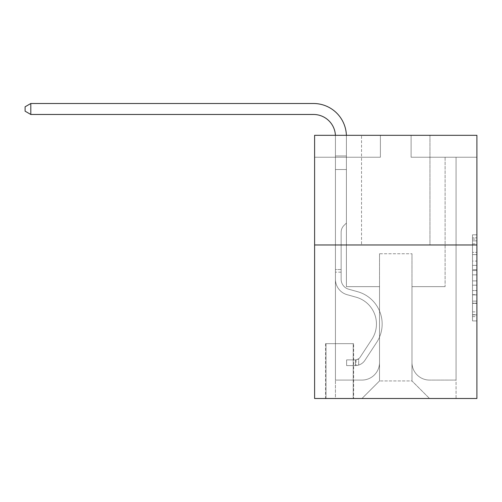 <?xml version="1.0" encoding="UTF-8"?>
<svg xmlns="http://www.w3.org/2000/svg" width="502" height="502" viewBox="0 0 502 502"><rect width="100%" height="100%" fill="white"/><g stroke="black" fill="none" stroke-linecap="round" stroke-linejoin="round"><path stroke-width="0.38" stroke-dasharray="2.51 1.88" d="M472.514 261.078L472.514 274.851L476.9 274.851L476.9 316.618L476.9 239.115L476.9 274.851L472.514 274.851L472.514 237.822L472.514 320.922L472.514 234.81L472.514 314.892L476.9 314.892L472.514 314.892L476.9 314.892L472.514 314.892L472.514 301.118L472.514 320.922L476.9 320.922L476.9 234.81L476.9 314.679L476.9 280.882L472.514 280.882L476.9 280.882L476.9 301.118L476.9 240.841L472.514 240.841L476.9 240.841L476.9 320.922L476.9 239.115L476.9 320.922L472.514 320.922L472.514 234.81L476.9 234.81L476.9 239.115L476.9 234.81L476.9 239.115L476.9 234.81L476.9 237.822L476.9 234.81L472.514 234.81L472.514 240.841L476.9 240.841L472.514 240.841L472.514 261.078L476.9 261.078M429.963 135.308L429.963 244.97L361.54 244.97L429.963 244.97L361.54 244.97L429.963 244.97L429.963 135.308L361.54 135.308L361.54 244.97L361.54 135.308L429.963 135.308M353.64 343.663L325.566 343.663L353.64 343.663L353.64 398.494L325.566 398.494L353.64 398.494M325.566 343.663L325.566 398.494M476.9 269.687L476.9 265.382L476.9 269.687L472.514 269.687L472.514 252.355L472.514 303.377L472.514 290.57L476.9 290.57L472.514 290.57L472.514 320.922L476.9 320.922L472.514 320.922L476.9 320.922L472.514 320.922L472.514 234.81L476.9 234.81L472.514 234.81L476.9 234.81L472.514 234.81L472.514 269.687L476.9 269.687M476.9 244.97L476.9 398.494L314.603 398.494L314.603 244.97L476.9 244.97L476.9 135.308L411.107 135.308L476.9 135.308L476.9 157.239L476.9 135.308L314.603 135.308L380.397 135.308L314.603 135.308L314.603 244.97L476.9 244.97L314.603 244.97M476.9 157.239L411.107 157.239L476.9 157.239M445.098 157.239L456.067 157.239L445.098 157.239L456.067 157.239L445.098 157.239L456.067 157.239L445.098 157.239L456.067 157.239L445.098 157.239L456.067 157.239L445.098 157.239L456.067 157.239L445.098 157.239L445.098 286.642L411.979 286.642L411.979 380.949L379.525 380.949L411.979 380.949L429.524 398.494L456.067 398.494L456.067 157.239L456.067 398.494L361.973 398.494L429.524 398.494L411.979 380.949L429.524 398.494L411.979 380.949L411.979 253.742L411.979 362.526A17.545 17.545 0 0 0 429.524 380.07L456.067 380.07L456.067 157.239L456.067 380.07L456.067 157.239L456.067 380.07L456.067 157.239L456.067 380.07L456.067 157.239L456.067 380.07L429.524 380.07A17.545 17.545 0 0 1 411.979 362.526A17.545 17.545 0 0 0 429.524 380.07A17.545 17.545 0 0 1 411.979 362.526A17.545 17.545 0 0 0 429.524 380.07A17.545 17.545 0 0 1 411.979 362.526A17.545 17.545 0 0 0 429.524 380.07A17.545 17.545 0 0 1 411.979 362.526A17.545 17.545 0 0 0 429.524 380.07A17.545 17.545 0 0 1 411.979 362.526L411.979 286.642L411.979 362.526L411.979 286.642L411.979 362.526L411.979 286.642L411.979 362.526L411.979 286.642L411.979 362.526L411.979 286.642L445.098 286.642L411.979 286.642L445.098 286.642L411.979 286.642L445.098 286.642L411.979 286.642L445.098 286.642L411.979 286.642L445.098 286.642L411.979 286.642L445.098 286.642L445.098 157.239M314.603 157.239L380.397 157.239L314.603 157.239L314.603 135.308L314.603 157.239M335.436 157.239L346.405 157.239L335.436 157.239L346.405 157.239L335.436 157.239L346.405 157.239L335.436 157.239L346.405 157.239L335.436 157.239L346.405 157.239L335.436 157.239L346.405 157.239L335.436 157.239L335.436 398.494L361.973 398.494L379.525 380.949L379.525 286.642L346.405 286.642L346.405 157.239L346.405 286.642L346.405 157.239L346.405 286.642L346.405 157.239L346.405 286.642L346.405 157.239L346.405 286.642L346.405 157.239L346.405 286.642L346.405 157.239L346.405 286.642L379.525 286.642L346.405 286.642L379.525 286.642L346.405 286.642L379.525 286.642L346.405 286.642L379.525 286.642L346.405 286.642L379.525 286.642L346.405 286.642L379.525 286.642L379.525 380.949L361.973 398.494L379.525 380.949L361.973 398.494L335.436 398.494L335.436 157.239L335.436 380.07L361.973 380.07A17.545 17.545 0 0 0 379.525 362.526L379.525 286.642L379.525 362.526A17.545 17.545 0 0 1 361.973 380.07A17.545 17.545 0 0 0 379.525 362.526A17.545 17.545 0 0 1 361.973 380.07A17.545 17.545 0 0 0 379.525 362.526A17.545 17.545 0 0 1 361.973 380.07A17.545 17.545 0 0 0 379.525 362.526A17.545 17.545 0 0 1 361.973 380.07A17.545 17.545 0 0 0 379.525 362.526A17.545 17.545 0 0 1 361.973 380.07L335.436 380.07L361.973 380.07L335.436 380.07L361.973 380.07L335.436 380.07L361.973 380.07L335.436 380.07L361.973 380.07L335.436 380.07L335.436 157.239M326.005 398.494L353.201 398.494L326.005 398.494L326.005 343.663L353.201 343.663L353.201 398.494L353.201 343.663L326.005 343.663L326.005 398.494M379.525 253.742L379.525 380.949L379.525 253.742L411.979 253.742L379.525 253.742M411.107 157.239L411.107 135.308L411.107 157.239M380.397 157.239L380.397 135.308L380.397 157.239M472.514 274.851L476.9 274.851L472.514 274.851M472.514 237.822L472.514 234.81L472.514 237.822L476.9 237.822L472.514 237.822M472.514 303.164L472.514 285.186L472.514 303.164L476.9 303.164L472.514 303.164M472.514 285.186L472.514 280.882L476.9 280.882L472.514 280.882L472.514 285.186L476.9 285.186L472.514 285.186M472.514 252.355L472.514 240.841L472.514 252.355L476.9 252.355L472.514 252.355M472.514 234.81L476.9 234.81L472.514 234.81L472.514 239.115L472.514 234.81L476.9 234.81M472.514 320.922L476.9 320.922L472.514 320.922L472.514 316.618L472.514 320.922M30.804 114.475L25.1 111.18L25.1 106.794L30.804 103.506L25.1 106.794L30.804 103.506L313.505 103.506A32.9 32.9 0 0 1 346.405 136.406L346.405 155.953L335.436 155.953L335.436 169.525L346.405 169.525L335.436 169.525L335.436 279.275L335.436 169.525L346.405 169.525L346.405 155.953L346.405 223.039L343.933 225.511A9.532 9.532 0 0 0 341.14 232.25L341.14 279.275L341.14 232.25A9.532 9.532 0 0 1 343.933 225.511L346.405 223.039L346.405 155.953L346.405 223.039L343.933 225.511A9.532 9.532 0 0 0 341.14 232.25L341.14 279.275L341.14 232.25A9.532 9.532 0 0 1 343.933 225.511L346.405 223.039L346.405 169.525L346.405 223.039L343.933 225.511A9.532 9.532 0 0 0 341.14 232.25L341.14 279.275A10.31 10.31 0 0 0 348.683 289.208A10.31 10.31 0 0 1 341.14 279.275A10.31 10.31 0 0 0 348.683 289.208A10.31 10.31 0 0 1 341.14 279.275L341.14 232.25A9.532 9.532 0 0 1 343.933 225.511L346.405 223.039L346.405 169.525L346.405 223.039L343.933 225.511L346.405 223.039L346.405 169.525L346.405 223.039L346.405 169.525L335.436 169.525L335.436 279.275A16.008 16.008 0 0 0 347.152 294.699A16.008 16.008 0 0 1 335.436 279.275A16.008 16.008 0 0 0 347.152 294.699A16.008 16.008 0 0 1 335.436 279.275L335.436 269.53L341.14 269.53L335.436 269.53L335.436 279.275A16.008 16.008 0 0 0 347.152 294.699A16.008 16.008 0 0 1 335.436 279.275L335.436 269.53L335.436 279.275A16.008 16.008 0 0 0 347.152 294.699A16.008 16.008 0 0 1 335.436 279.275A16.008 16.008 0 0 0 347.152 294.699A16.008 16.008 0 0 1 335.436 279.275L335.436 269.53L341.14 269.53L341.14 279.275A10.31 10.31 0 0 0 348.683 289.208A10.31 10.31 0 0 1 341.14 279.275L341.14 269.53L341.14 279.275A10.31 10.31 0 0 0 348.683 289.208A10.31 10.31 0 0 1 341.14 279.275A10.31 10.31 0 0 0 348.683 289.208A10.31 10.31 0 0 1 341.14 279.275L341.14 269.53L341.14 279.275A10.31 10.31 0 0 0 348.683 289.208A10.31 10.31 0 0 1 341.14 279.275A10.31 10.31 0 0 0 348.683 289.208L357.606 291.693L348.683 289.208A10.31 10.31 0 0 1 341.14 279.275L341.14 269.53L341.14 279.275A10.31 10.31 0 0 0 348.683 289.208L357.606 291.693L348.683 289.208A10.31 10.31 0 0 1 341.14 279.275A10.31 10.31 0 0 0 348.683 289.208L357.606 291.693L348.683 289.208A10.31 10.31 0 0 1 341.14 279.275A10.31 10.31 0 0 0 348.683 289.208L357.606 291.693A33.559 33.559 0 0 1 376.657 342.427A33.559 33.559 0 0 0 357.606 291.693L348.683 289.208A10.31 10.31 0 0 1 341.14 279.275L341.14 269.53L341.14 279.275A10.31 10.31 0 0 0 348.683 289.208L357.606 291.693A33.559 33.559 0 0 1 376.657 342.427A33.559 33.559 0 0 0 357.606 291.693A33.559 33.559 0 0 1 376.657 342.427A33.559 33.559 0 0 0 357.606 291.693L348.683 289.208L357.606 291.693A33.559 33.559 0 0 1 376.657 342.427A33.559 33.559 0 0 0 357.606 291.693L348.683 289.208L357.606 291.693A33.559 33.559 0 0 1 376.657 342.427A33.559 33.559 0 0 0 357.606 291.693A33.559 33.559 0 0 1 376.657 342.427A33.559 33.559 0 0 0 357.606 291.693L348.683 289.208A10.31 10.31 0 0 1 341.14 279.275A10.31 10.31 0 0 0 348.683 289.208L357.606 291.693A33.559 33.559 0 0 1 376.657 342.427L364.898 360.348L376.657 342.427A33.559 33.559 0 0 0 357.606 291.693A33.559 33.559 0 0 1 376.657 342.427L364.898 360.348L376.657 342.427A33.559 33.559 0 0 0 357.606 291.693A33.559 33.559 0 0 1 376.657 342.427L364.898 360.348L376.657 342.427A33.559 33.559 0 0 0 357.606 291.693L348.683 289.208L357.606 291.693A33.559 33.559 0 0 1 376.657 342.427L364.898 360.348A11.621 11.621 0 0 1 358.685 365.054C355.309 365.77 355.309 365.77 358.685 365.054C355.309 365.77 355.309 365.77 358.685 365.054A11.621 11.621 0 0 0 364.898 360.348L376.657 342.427L364.898 360.348A11.621 11.621 0 0 1 355.397 365.594A11.621 11.621 0 0 0 364.898 360.348A11.621 11.621 0 0 1 358.685 365.054C355.309 365.77 355.309 365.77 358.685 365.054C355.309 365.77 355.309 365.77 358.685 365.054A11.621 11.621 0 0 0 364.898 360.348L376.657 342.427A33.559 33.559 0 0 0 357.606 291.693A33.559 33.559 0 0 1 376.657 342.427L364.898 360.348A11.621 11.621 0 0 1 355.397 365.594A11.621 11.621 0 0 0 364.898 360.348A11.621 11.621 0 0 1 358.685 365.054C355.309 365.77 355.309 365.77 358.685 365.054C355.309 365.77 355.309 365.77 358.685 365.054A11.621 11.621 0 0 0 364.898 360.348L376.657 342.427L364.898 360.348A11.621 11.621 0 0 1 355.397 365.594A11.621 11.621 0 0 0 364.898 360.348A11.621 11.621 0 0 1 358.685 365.054C355.309 365.77 355.309 365.77 358.685 365.054C355.309 365.77 355.309 365.77 358.685 365.054A11.621 11.621 0 0 0 364.898 360.348L376.657 342.427L364.898 360.348A11.621 11.621 0 0 1 355.397 365.594A11.621 11.621 0 0 0 364.898 360.348A11.621 11.621 0 0 1 358.685 365.054C355.309 365.77 355.309 365.77 358.685 365.054C355.309 365.77 355.309 365.77 358.685 365.054A11.621 11.621 0 0 0 364.898 360.348L376.657 342.427A33.559 33.559 0 0 0 357.606 291.693A33.559 33.559 0 0 1 376.657 342.427L364.898 360.348A11.621 11.621 0 0 1 355.397 365.594A11.621 11.621 0 0 0 364.898 360.348A11.621 11.621 0 0 1 358.685 365.054C355.309 365.77 355.309 365.77 358.685 365.054C355.309 365.77 355.309 365.77 358.685 365.054A11.621 11.621 0 0 0 364.898 360.348L376.657 342.427L364.898 360.348A11.621 11.621 0 0 1 355.397 365.594L346.625 365.594L355.397 365.594A11.621 11.621 0 0 0 364.898 360.348L376.657 342.427A33.559 33.559 0 0 0 357.606 291.693L348.683 289.208A10.31 10.31 0 0 1 341.14 279.275L341.14 269.53L341.14 272.166L341.14 269.53L335.436 269.53L335.436 279.275A16.008 16.008 0 0 0 347.152 294.699A16.008 16.008 0 0 1 335.436 279.275A16.008 16.008 0 0 0 347.152 294.699L356.075 297.184L347.152 294.699A16.008 16.008 0 0 1 335.436 279.275L335.436 272.166L335.436 279.275A16.008 16.008 0 0 0 347.152 294.699L356.075 297.184L347.152 294.699A16.008 16.008 0 0 1 335.436 279.275A16.008 16.008 0 0 0 347.152 294.699L356.075 297.184L347.152 294.699A16.008 16.008 0 0 1 335.436 279.275A16.008 16.008 0 0 0 347.152 294.699L356.075 297.184A27.855 27.855 0 0 1 371.888 339.296A27.855 27.855 0 0 0 356.075 297.184A27.855 27.855 0 0 1 371.888 339.296A27.855 27.855 0 0 0 356.075 297.184L347.152 294.699A16.008 16.008 0 0 1 335.436 279.275A16.008 16.008 0 0 0 347.152 294.699L356.075 297.184A27.855 27.855 0 0 1 371.888 339.296A27.855 27.855 0 0 0 356.075 297.184L347.152 294.699L356.075 297.184A27.855 27.855 0 0 1 371.888 339.296A27.855 27.855 0 0 0 356.075 297.184A27.855 27.855 0 0 1 371.888 339.296A27.855 27.855 0 0 0 356.075 297.184L347.152 294.699L356.075 297.184A27.855 27.855 0 0 1 371.888 339.296A27.855 27.855 0 0 0 356.075 297.184A27.855 27.855 0 0 1 371.888 339.296L360.129 357.217L371.888 339.296A27.855 27.855 0 0 0 356.075 297.184L347.152 294.699A16.008 16.008 0 0 1 335.436 279.275A16.008 16.008 0 0 0 347.152 294.699L356.075 297.184A27.855 27.855 0 0 1 371.888 339.296L360.129 357.217L371.888 339.296A27.855 27.855 0 0 0 356.075 297.184A27.855 27.855 0 0 1 371.888 339.296L360.129 357.217L371.888 339.296A27.855 27.855 0 0 0 356.075 297.184A27.855 27.855 0 0 1 371.888 339.296L360.129 357.217A5.924 5.924 0 0 1 358.685 358.742C355.366 360.267 355.366 360.267 358.685 358.742C355.366 360.267 355.366 360.267 358.685 358.742A5.924 5.924 0 0 0 360.129 357.217L371.888 339.296L360.129 357.217A5.924 5.924 0 0 1 355.397 359.89A5.924 5.924 0 0 0 360.129 357.217A5.924 5.924 0 0 1 358.685 358.742C355.366 360.267 355.366 360.267 358.685 358.742C355.366 360.267 355.366 360.267 358.685 358.742A5.924 5.924 0 0 0 360.129 357.217L371.888 339.296A27.855 27.855 0 0 0 356.075 297.184L347.152 294.699L356.075 297.184A27.855 27.855 0 0 1 371.888 339.296L360.129 357.217A5.924 5.924 0 0 1 355.397 359.89A5.924 5.924 0 0 0 360.129 357.217A5.924 5.924 0 0 1 358.685 358.742C355.366 360.267 355.366 360.267 358.685 358.742C355.366 360.267 355.366 360.267 358.685 358.742A5.924 5.924 0 0 0 360.129 357.217L371.888 339.296L360.129 357.217A5.924 5.924 0 0 1 355.397 359.89A5.924 5.924 0 0 0 360.129 357.217A5.924 5.924 0 0 1 358.685 358.742C355.366 360.267 355.366 360.267 358.685 358.742C355.366 360.267 355.366 360.267 358.685 358.742A5.924 5.924 0 0 0 360.129 357.217L371.888 339.296L360.129 357.217A5.924 5.924 0 0 1 355.397 359.89A5.924 5.924 0 0 0 360.129 357.217A5.924 5.924 0 0 1 358.685 358.742C355.366 360.267 355.366 360.267 358.685 358.742C355.366 360.267 355.366 360.267 358.685 358.742A5.924 5.924 0 0 0 360.129 357.217L371.888 339.296A27.855 27.855 0 0 0 356.075 297.184A27.855 27.855 0 0 1 371.888 339.296L360.129 357.217A5.924 5.924 0 0 1 355.397 359.89A5.924 5.924 0 0 0 360.129 357.217A5.924 5.924 0 0 1 358.685 358.742A5.924 5.924 0 0 0 360.129 357.217L371.888 339.296L360.129 357.217A5.924 5.924 0 0 1 355.397 359.89L346.625 359.89L346.625 365.594L346.625 359.89L355.397 359.89L355.397 365.594L346.625 365.594L355.397 365.594L355.397 359.89L346.625 359.89L346.625 365.594L346.625 359.89L355.397 359.89L355.397 365.594L346.625 365.594L355.397 365.594L355.397 359.89L346.625 359.89L346.625 365.594L346.625 359.89L355.397 359.89L355.397 365.594L346.625 365.594L355.397 365.594L355.397 359.89L346.625 359.89L346.625 365.594L346.625 359.89L355.397 359.89L355.397 365.594L346.625 365.594L355.397 365.594L355.397 359.89L346.625 359.89L346.625 365.594L346.625 359.89L355.397 359.89L355.397 365.594L346.625 365.594L355.397 365.594L355.397 359.89L346.625 359.89L355.397 359.89L355.397 365.594L355.397 359.89A5.924 5.924 0 0 0 360.129 357.217L371.888 339.296A27.855 27.855 0 0 0 356.075 297.184L347.152 294.699A16.008 16.008 0 0 1 335.436 279.275L335.436 136.406A21.931 21.931 0 0 0 313.505 114.475L30.804 114.475L30.804 103.506L313.505 103.506A32.9 32.9 0 0 1 346.405 136.406L346.405 169.525L335.436 169.525L335.436 136.406A21.931 21.931 0 0 0 335.411 135.308A21.931 21.931 0 0 1 335.436 136.406A21.931 21.931 0 0 0 313.505 114.475L30.804 114.475L25.1 111.18L25.1 106.794L25.1 111.18L30.804 114.475L30.804 103.506L30.804 114.475L25.1 111.18L25.1 106.794L30.804 103.506L25.1 106.794L25.1 111.18L30.804 114.475L30.804 103.506L313.505 103.506A32.9 32.9 0 0 1 346.405 136.406L346.405 155.953L335.436 155.953L335.436 169.525L335.436 155.953L346.405 155.953L346.405 223.039L343.933 225.511A9.532 9.532 0 0 0 341.14 232.25A9.532 9.532 0 0 1 343.933 225.511L346.405 223.039L346.405 169.525L335.436 169.525L335.436 136.406A21.931 21.931 0 0 0 313.505 114.475L30.804 114.475L25.1 111.18L25.1 106.794L30.804 103.506L30.804 114.475L30.804 103.506L25.1 106.794L25.1 111.18L30.804 114.475L25.1 111.18L25.1 106.794L30.804 103.506L313.505 103.506A32.9 32.9 0 0 1 346.405 136.406L346.405 155.953L335.436 155.953L335.436 136.406A21.931 21.931 0 0 0 335.411 135.308A21.931 21.931 0 0 1 335.436 136.406A21.931 21.931 0 0 0 313.505 114.475L30.804 114.475L30.804 103.506L30.804 114.475L25.1 111.18L30.804 114.475L30.804 103.506L25.1 106.794L25.1 111.18L25.1 106.794L30.804 103.506L313.505 103.506A32.9 32.9 0 0 1 346.405 136.406L346.405 169.525L346.405 155.953L335.436 155.953L335.436 169.525L335.436 155.953L346.405 155.953L346.405 169.525L335.436 169.525L335.436 136.406A21.931 21.931 0 0 0 313.505 114.475L30.804 114.475L313.505 114.475L30.804 114.475L313.505 114.475L30.804 114.475L30.804 103.506L25.1 106.794L25.1 111.18L30.804 114.475L313.505 114.475L30.804 114.475L30.804 103.506L313.505 103.506A32.9 32.9 0 0 1 346.405 136.406L346.405 155.953L335.436 155.953L335.436 136.406A21.931 21.931 0 0 0 335.411 135.308A21.931 21.931 0 0 1 335.436 136.406A21.931 21.931 0 0 0 313.505 114.475M335.436 155.953L346.405 155.953L335.436 155.953L335.436 136.406L335.436 279.275L335.436 169.525L346.405 169.525L346.405 136.406L346.405 155.953L335.436 155.953L335.436 136.406L335.436 279.275L335.436 169.525L346.405 169.525L335.436 169.525L335.436 279.275L335.436 169.525L346.405 169.525L346.405 136.406L346.405 155.953L335.436 155.953L335.436 136.406L335.436 169.525L346.405 169.525L346.405 136.406L346.405 155.953L335.436 155.953M341.14 279.275L341.14 232.25A9.532 9.532 0 0 1 343.933 225.511A9.532 9.532 0 0 0 341.14 232.25A9.532 9.532 0 0 1 343.933 225.511A9.532 9.532 0 0 0 341.14 232.25L341.14 279.275M313.505 103.506A32.9 32.9 0 0 1 346.405 136.406A32.9 32.9 0 0 0 313.505 103.506A32.9 32.9 0 0 1 346.405 136.406A32.9 32.9 0 0 0 313.505 103.506A32.9 32.9 0 0 1 346.405 136.406A32.9 32.9 0 0 0 346.386 135.308M341.14 269.53L335.436 269.53L335.436 272.166L335.436 269.53L341.14 269.53M346.405 223.039L343.933 225.511L346.405 223.039M358.685 358.742C355.366 360.267 355.366 360.267 358.685 358.742C355.366 360.267 355.366 360.267 358.685 358.742L358.685 365.054L358.685 358.742M346.625 365.594L346.625 359.89L346.625 365.594M472.514 301.118L476.9 301.118L472.514 301.118M472.514 294.661L476.9 294.661M472.514 254.614L476.9 254.614L472.514 254.614M472.514 239.115L476.9 239.115M472.514 316.618L476.9 316.618M472.514 311.88L476.9 311.88M472.514 243.853L476.9 243.853M472.514 270.547L476.9 270.547L472.514 270.547M472.514 294.875L476.9 294.875L472.514 294.875M472.514 303.377L476.9 303.377L472.514 303.377M472.514 265.382L476.9 265.382L472.514 265.382M341.14 272.166L335.436 272.166L341.14 272.166M472.514 314.679L476.9 314.679M472.514 314.892L476.9 314.892M472.514 240.841L476.9 240.841M356.056 359.827L356.056 365.563L356.056 359.827"/><path stroke-width="0.75" d="M476.9 244.97L476.9 398.494L314.603 398.494L314.603 135.308L476.9 135.308L476.9 244.97L314.603 244.97M313.505 114.475A21.931 21.931 0 0 1 335.411 135.308A21.931 21.931 0 0 0 313.505 114.475A21.931 21.931 0 0 1 335.411 135.308A21.931 21.931 0 0 0 313.505 114.475A21.931 21.931 0 0 1 335.411 135.308A21.931 21.931 0 0 0 313.505 114.475L30.804 114.475L25.1 111.18L25.1 106.794L30.804 103.506L313.505 103.506A32.9 32.9 0 0 1 346.386 135.308M30.804 114.475L30.804 103.506L313.505 103.506"/></g></svg>
